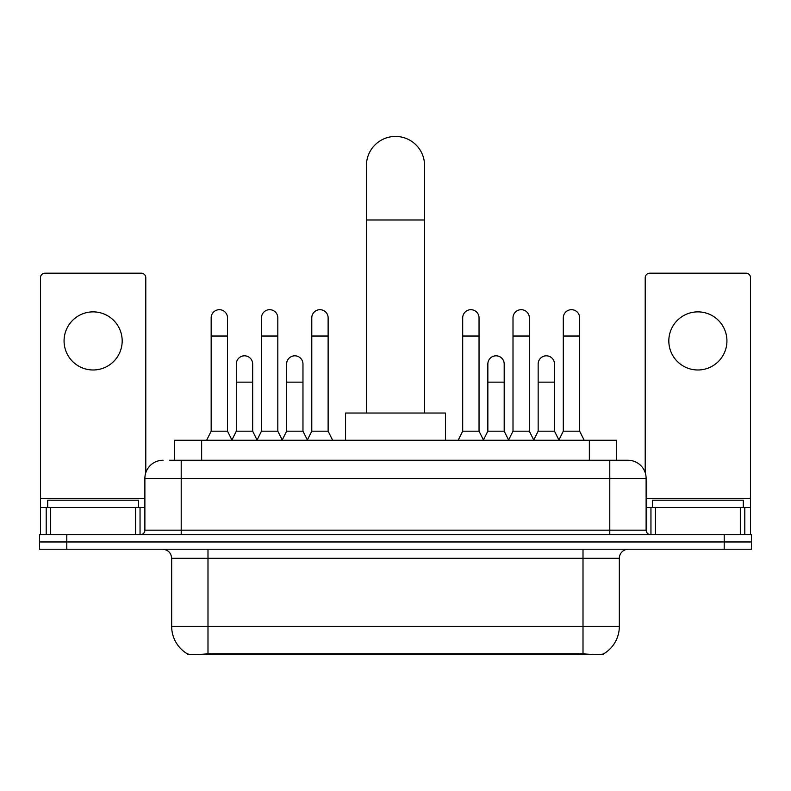 <?xml version="1.0" encoding="UTF-8"?>
<svg xmlns="http://www.w3.org/2000/svg" width="791" height="791" viewBox="0 0 791 791"><rect width="100%" height="100%" fill="white"/><g stroke="black" fill="none" stroke-linecap="round" stroke-linejoin="round"><path stroke-width="1.19" d="M174.406 460.243L174.406 440.271L616.594 440.271L616.594 460.243M603.444 653.92L603.444 654.562L187.556 654.562L187.556 653.92M171.667 626.413L207.993 626.413L207.993 558.308L171.667 558.308L171.667 626.413A31.778 31.778 0 0 0 187.378 653.831C189.731 654.74 196.603 654.74 207.993 653.831L583.007 653.831C594.387 654.74 601.259 654.74 603.622 653.831A31.778 31.778 0 0 0 619.333 626.413L619.333 558.308A9.077 9.077 0 0 1 628.41 549.231M66.79 534.706L751.45 534.706L751.45 541.964L39.55 541.964L39.55 549.231L66.79 549.231L66.79 541.964L39.55 541.964L39.55 534.706L66.79 534.706L66.79 541.964L751.45 541.964L751.45 549.231L66.79 549.231M169.818 460.243L621.597 460.243M169.403 460.243L181.208 460.243L181.208 478.407L144.882 478.407L144.882 530.158A4.538 4.538 0 0 1 140.343 534.706M163.045 460.243A18.163 18.163 0 0 0 144.882 478.407M627.955 460.243A18.163 18.163 0 0 1 646.118 478.407L609.792 478.407L609.792 460.243L627.678 460.243M646.118 478.407L646.118 530.158C646.385 532.916 647.898 534.429 650.657 534.706M751.45 534.706L751.45 541.964M138.524 507.456L138.524 500.199L47.727 500.199L47.727 507.456M93.12 311.872A29.059 29.059 0 0 0 64.071 340.931A29.059 29.059 0 0 0 93.12 369.98A29.059 29.059 0 0 0 122.18 340.931A29.059 29.059 0 0 0 93.12 311.872M135.577 534.706L135.577 507.456L50.673 507.456L50.673 534.706M145.791 472.731L145.791 277.73A4.538 4.538 0 0 0 141.253 273.192L44.998 273.192A4.538 4.538 0 0 0 40.46 277.73L40.46 507.456L50.673 507.456M135.577 507.456L144.882 507.456M40.46 534.706L40.46 507.456M743.273 507.456L743.273 500.199L652.476 500.199L652.476 507.456M366.441 413.021L366.441 165.497A29.059 29.059 0 0 1 395.5 136.438A29.059 29.059 0 0 1 424.559 165.497A29.059 29.059 0 0 0 395.5 136.438M424.559 413.021L424.559 165.497M445.442 440.271L445.442 413.021L345.558 413.021L345.558 440.271M206.629 440.271L211.167 431.184L227.511 431.184L232.05 440.271M227.511 431.184L227.511 317.863A8.177 8.177 0 0 0 219.344 309.686A8.177 8.177 0 0 1 219.858 309.706M211.167 431.184L211.167 336.027L227.511 336.027M211.167 336.027L211.167 317.863A8.177 8.177 0 0 1 219.344 309.686M256.937 440.271L261.475 431.184L277.819 431.184L282.357 440.271M277.819 431.184L277.819 317.863A8.177 8.177 0 0 0 269.642 309.686A8.177 8.177 0 0 1 270.156 309.706M261.475 431.184L261.475 336.027L277.819 336.027M261.475 336.027L261.475 317.863A8.177 8.177 0 0 1 269.642 309.686M307.234 440.271L311.783 431.184L328.127 431.184L332.665 440.271M328.127 431.184L328.127 317.863A8.177 8.177 0 0 0 319.95 309.686A8.177 8.177 0 0 1 320.464 309.706M311.783 431.184L311.783 336.027L328.127 336.027M311.783 336.027L311.783 317.863A8.177 8.177 0 0 1 319.95 309.686M458.157 440.271L462.695 431.184L479.039 431.184L483.578 440.271M479.039 431.184L479.039 317.863A8.177 8.177 0 0 0 470.863 309.686A8.177 8.177 0 0 1 471.377 309.706M462.695 431.184L462.695 336.027L479.039 336.027M462.695 336.027L462.695 317.863A8.177 8.177 0 0 1 470.863 309.686M508.455 440.271L513.003 431.184L529.347 431.184L533.885 440.271M529.347 431.184L529.347 317.863A8.177 8.177 0 0 0 521.17 309.686A8.177 8.177 0 0 1 521.684 309.706M513.003 431.184L513.003 336.027L529.347 336.027M513.003 336.027L513.003 317.863A8.177 8.177 0 0 1 521.17 309.686M558.762 440.271L563.301 431.184L579.645 431.184L584.193 440.271M579.645 431.184L579.645 317.863A8.177 8.177 0 0 0 571.478 309.686A8.177 8.177 0 0 1 571.992 309.706M563.301 431.184L563.301 336.027L579.645 336.027M563.301 336.027L563.301 317.863A8.177 8.177 0 0 1 571.478 309.686M231.921 439.994L236.321 431.184L252.665 431.184L257.065 439.994M252.665 431.184L252.665 363.989A8.177 8.177 0 0 0 245.002 355.831A8.177 8.177 0 0 1 252.665 363.989M236.321 431.184L236.321 382.152L252.665 382.152M236.321 382.152L236.321 363.989A8.177 8.177 0 0 1 245.002 355.831M282.219 439.994L286.629 431.184L302.973 431.184L307.373 439.994M302.973 431.184L302.973 363.989A8.177 8.177 0 0 0 295.31 355.831A8.177 8.177 0 0 1 302.973 363.989M286.629 431.184L286.629 382.152L302.973 382.152M286.629 382.152L286.629 363.989A8.177 8.177 0 0 1 295.31 355.831M483.439 439.994L487.849 431.184L504.193 431.184L508.593 439.994M504.193 431.184L504.193 363.989A8.177 8.177 0 0 0 496.53 355.831A8.177 8.177 0 0 1 504.193 363.989M487.849 431.184L487.849 382.152L504.193 382.152M487.849 382.152L487.849 363.989A8.177 8.177 0 0 1 496.53 355.831M533.747 439.994L538.157 431.184L554.501 431.184L558.901 439.994M554.501 431.184L554.501 363.989A8.177 8.177 0 0 0 546.838 355.831A8.177 8.177 0 0 1 554.501 363.989M538.157 431.184L538.157 382.152L554.501 382.152M538.157 382.152L538.157 363.989A8.177 8.177 0 0 1 546.838 355.831M697.88 311.872A29.059 29.059 0 0 0 668.82 340.931A29.059 29.059 0 0 0 697.88 369.98A29.059 29.059 0 0 0 726.929 340.931A29.059 29.059 0 0 0 697.88 311.872M740.327 534.706L740.327 507.456L655.423 507.456L655.423 534.706M750.54 534.706L750.54 507.456L750.54 534.706M740.327 507.456L750.54 507.456L750.54 277.73A4.538 4.538 0 0 0 746.002 273.192L649.747 273.192A4.538 4.538 0 0 0 645.209 277.73L645.209 472.731M646.118 507.456L655.423 507.456M578.923 654.562L578.923 653.673M212.077 654.562L212.077 653.673M201.646 460.243L201.646 440.271M589.354 460.243L589.354 440.271M583.007 549.231L583.007 558.308L207.993 558.308L207.993 549.231M619.333 558.308L583.007 558.308L583.007 626.413L619.333 626.413M583.007 653.831L583.007 626.413L207.993 626.413L207.993 653.831M724.21 549.231L724.21 534.706M181.208 534.706L181.208 530.158L646.118 530.158M144.882 530.158L181.208 530.158L181.208 478.407L609.792 478.407L609.792 534.706M144.882 498.379L40.46 498.379M140.047 507.456L140.047 534.706M40.529 507.456L40.529 534.706M46.204 534.706L46.204 507.456M366.441 219.977L424.559 219.977M750.54 498.379L646.118 498.379M750.471 534.706L750.471 507.456M744.796 507.456L744.796 534.706M650.953 534.706L650.953 507.456M171.667 558.308C171.133 552.8 168.107 549.765 162.59 549.231"/></g></svg>
